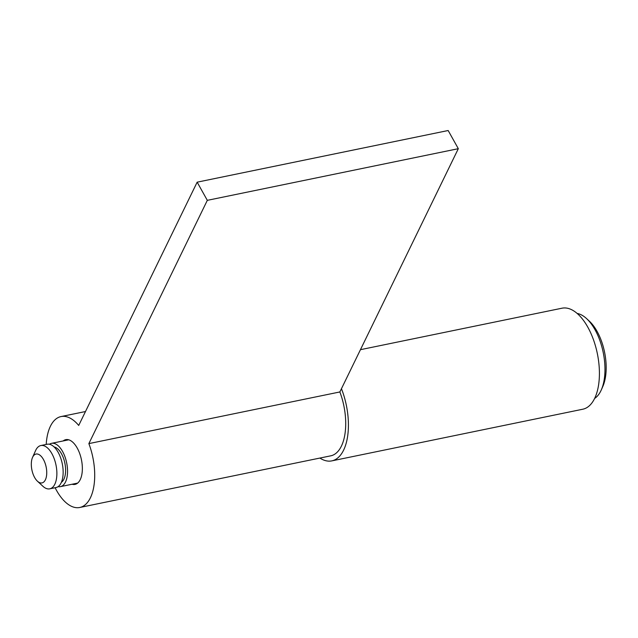 <?xml version="1.0" encoding="UTF-8"?>
<svg xmlns="http://www.w3.org/2000/svg" width="638" height="638" viewBox="0 0 638 638"><rect width="100%" height="100%" fill="white"/><g stroke="black" fill="none" stroke-linecap="round" stroke-linejoin="round"><path stroke-width="0.96" d="M360.454 349.68L562.006 308.202A51.566 25.464 78.4 0 1 593.412 339.583A51.566 25.464 78.4 0 1 594.616 398.463A51.566 25.464 78.4 0 1 582.797 409.221L331.8 460.883A51.566 25.464 78.4 0 1 319.885 458.068M341.45 388.701A51.566 25.464 78.4 0 1 343.619 450.117A51.566 25.464 78.4 0 1 331.8 460.883M63.162 440.946A22.84 11.277 78.4 0 1 65.794 439.654A22.84 11.277 78.4 0 1 79.702 453.554A22.84 11.277 78.4 0 1 80.236 479.624A22.84 11.277 78.4 0 1 75.005 484.394A22.84 11.277 78.4 0 1 72.07 484.242M46.207 444.439A46.415 22.912 78.4 0 1 50.41 426.248A46.415 22.912 78.4 0 1 61.049 416.566A46.415 22.912 78.4 0 1 78.713 425.442L197.158 182.173L207.318 200.34L88.865 443.609A46.415 22.912 78.4 0 1 90.397 497.8A46.415 22.912 78.4 0 1 79.758 507.481A46.415 22.912 78.4 0 1 55.115 487.735M197.158 182.173L448.163 130.519L458.315 148.686L339.871 391.955A46.415 22.912 78.4 0 1 341.394 446.137A46.415 22.912 78.4 0 1 330.755 455.827L79.758 507.481M339.871 391.955L88.865 443.609M458.315 148.686L207.318 200.34M577.127 313.433A44.205 21.828 78.4 0 1 586.617 318.641L589.352 321.169A40.521 20.009 78.4 0 1 602.806 386.508L601.291 389.922A44.205 21.828 78.4 0 1 600.86 390.847A44.205 21.828 78.4 0 1 594.624 398.447M586.617 318.641A44.205 21.828 78.4 0 1 601.291 389.922M49.413 444.263A22.099 10.91 78.4 0 1 51.511 443.346A22.099 10.91 78.4 0 1 64.972 456.792A22.099 10.91 78.4 0 1 65.491 482.025A22.099 10.91 78.4 0 1 60.427 486.642A22.099 10.91 78.4 0 1 58.13 486.635M54.11 446.951A18.414 9.091 78.4 0 1 64.039 459.878A18.414 9.091 78.4 0 1 63.904 479.186A18.414 9.091 78.4 0 1 61.384 482.304M32.538 457.43L35.569 450.619A22.099 10.91 78.4 0 1 35.784 450.157A22.099 10.91 78.4 0 1 40.848 445.539A22.099 10.91 78.4 0 1 54.302 458.993A22.099 10.91 78.4 0 1 54.82 484.226A22.099 10.91 78.4 0 1 49.756 488.836A22.099 10.91 78.4 0 1 42.898 486.26L37.427 481.196A14.738 7.273 78.4 0 1 32.538 457.43A14.738 7.273 78.4 0 1 32.682 457.127A14.738 7.273 78.4 0 1 43.424 459.456A14.738 7.273 78.4 0 1 45.37 479.84A14.738 7.273 78.4 0 1 37.427 481.196M40.848 445.539L47.124 444.247A22.099 10.91 78.4 0 1 60.578 457.701A22.099 10.91 78.4 0 1 61.096 482.934A22.099 10.91 78.4 0 1 56.032 487.544L49.756 488.836M85.484 411.534L61.049 416.566M51.511 443.346L68.729 439.805M60.427 486.642L77.637 483.102"/></g></svg>
